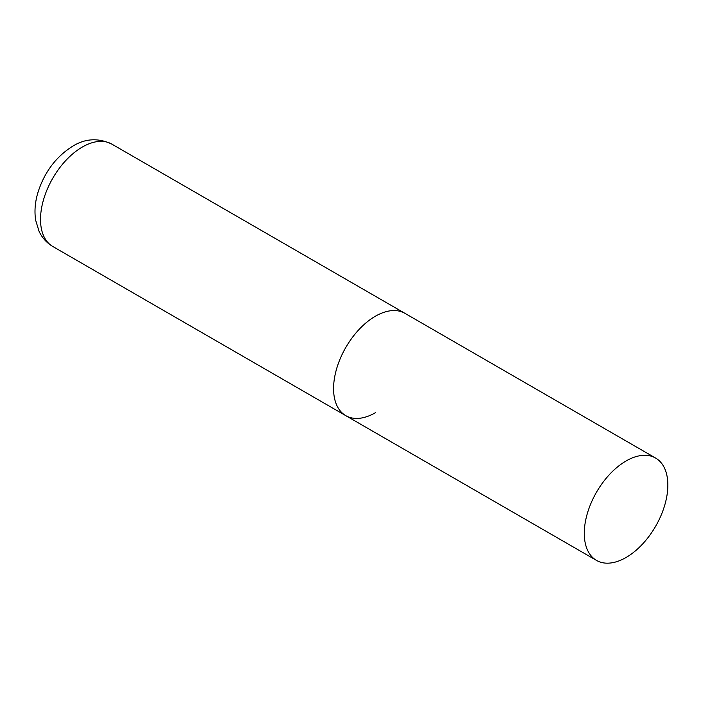 <?xml version="1.0" encoding="UTF-8"?>
<svg xmlns="http://www.w3.org/2000/svg" width="703" height="703" viewBox="0 0 703 703"><rect width="100%" height="100%" fill="white"/><g stroke="black" fill="none" stroke-linecap="round" stroke-linejoin="round"><path stroke-width="1.05" d="M375.358 412.74A59.096 34.113 -60 0 1 345.814 415.666A59.096 34.113 -60 0 1 336.755 368.31A59.096 34.113 -60 0 1 375.358 316.245A59.096 34.113 -60 0 1 404.902 313.318A59.096 34.113 120 0 0 359.365 329.145A59.096 34.113 120 0 0 333.574 388.618A59.096 34.113 120 0 0 345.814 415.666L52.76 246.472A59.096 34.113 -60 0 1 43.7 199.125A59.096 34.113 -60 0 1 82.304 147.05A59.096 34.113 -60 0 1 111.856 144.124C98.411 137.753 85.415 138.421 72.848 146.11C56.003 156.681 44.342 172.217 37.874 192.71C35.036 202.209 34.298 211.392 35.668 220.25L39.034 231.252C42.048 237.746 46.626 242.816 52.76 246.472M667.85 485.114A59.096 34.113 120 0 0 655.609 458.057A59.096 34.113 120 0 0 610.072 473.892A59.096 34.113 120 0 0 584.281 533.357A59.096 34.113 120 0 0 596.522 560.414A59.096 34.113 120 0 0 642.059 544.579A59.096 34.113 120 0 0 667.85 485.114M655.609 458.057L111.856 144.124M345.814 415.666L596.522 560.414"/></g></svg>
